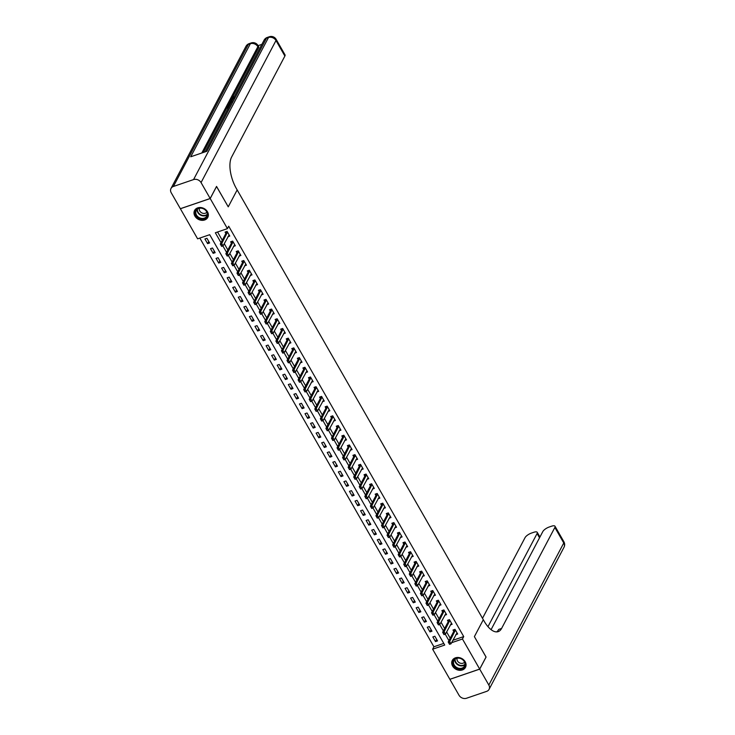 <?xml version="1.0" encoding="UTF-8"?>
<svg xmlns="http://www.w3.org/2000/svg" width="735" height="735" viewBox="0 0 735 735"><rect width="100%" height="100%" fill="white"/><g stroke="black" fill="none" stroke-linecap="round" stroke-linejoin="round"><path stroke-width="1.1" d="M207.472 211.781A7.451 6.11 27.8 0 1 207.775 217.404A7.451 6.11 27.8 0 1 201.528 220.307A7.451 6.11 27.8 0 1 194.894 216.081A7.451 6.11 27.8 0 1 194.591 210.449A7.451 6.11 27.8 0 1 200.839 207.546A7.451 6.11 27.8 0 1 207.472 211.781M465.172 661.748A7.451 6.11 27.8 0 1 465.475 667.38A7.451 6.11 27.8 0 1 459.228 670.283A7.451 6.11 27.8 0 1 452.595 666.048A7.451 6.11 27.8 0 1 452.291 660.425A7.451 6.11 27.8 0 1 458.539 657.513A7.451 6.11 27.8 0 1 465.172 661.748M486.028 657.062L474.387 636.629L486.055 657.007L479.689 669.089L449.866 679.287L432.63 649.198L444.721 645.064L209.705 234.695L197.614 238.829L180.378 208.74L210.201 198.542L227.437 228.631L215.346 232.765L221.014 242.669M199.837 238.066L433.907 646.782L432.63 649.198M433.907 646.782L443.775 643.41M437.527 640.902L434.863 636.244L432.841 636.933L435.515 641.591L437.527 640.902M431.969 631.2L429.304 626.542L427.283 627.231L429.957 631.889L431.969 631.2M426.41 621.488L423.746 616.83L421.725 617.519L424.398 622.178L426.41 621.488M420.852 611.786L418.187 607.128L416.166 607.817L418.84 612.476L420.852 611.786M415.293 602.075L412.62 597.417L410.608 598.106L413.281 602.764L415.293 602.075M409.735 592.373L407.061 587.715L405.049 588.404L407.723 593.062L409.735 592.373M404.176 582.662L401.503 578.004L399.491 578.693L402.164 583.351L404.176 582.662M398.618 572.96L395.944 568.302L393.932 568.991L396.597 573.649L398.618 572.96M393.06 563.258L390.386 558.591L388.374 559.28L391.038 563.947L393.06 563.258M387.501 553.547L384.828 548.889L382.816 549.578L385.48 554.236L387.501 553.547M381.943 543.845L379.269 539.187L377.257 539.876L379.921 544.534L381.943 543.845M376.384 534.134L373.711 529.476L371.699 530.165L374.363 534.823L376.384 534.134M370.826 524.432L368.152 519.774L366.14 520.463L368.805 525.121L370.826 524.432M365.267 514.721L362.594 510.062L360.582 510.751L363.246 515.41L365.267 514.721M359.709 505.018L357.035 500.36L355.023 501.049L357.688 505.708L359.709 505.018M354.151 495.307L351.477 490.649L349.465 491.338L352.129 495.996L354.151 495.307M348.592 485.605L345.919 480.947L343.906 481.636L346.571 486.294L348.592 485.605M343.024 475.903L340.36 471.236L338.348 471.925L341.012 476.592L343.024 475.903M337.466 466.192L334.802 461.534L332.79 462.223L335.454 466.881L337.466 466.192M331.908 456.49L329.243 451.832L327.231 452.521L329.896 457.179L331.908 456.49M326.349 446.779L323.685 442.121L321.673 442.81L324.337 447.468L326.349 446.779M320.791 437.077L318.126 432.419L316.114 433.108L318.779 437.766L320.791 437.077M315.232 427.366L312.568 422.708L310.556 423.397L313.22 428.055L315.232 427.366M309.674 417.664L307.01 413.006L304.997 413.695L307.662 418.353L309.674 417.664M304.115 407.953L301.451 403.294L299.439 403.984L302.103 408.642L304.115 407.953M298.557 398.251L295.893 393.592L293.881 394.282L296.545 398.94L298.557 398.251M292.999 388.549L290.334 383.881L288.313 384.57L290.987 389.238L292.999 388.549M287.44 378.837L284.776 374.179L282.754 374.868L285.428 379.526L287.44 378.837M281.882 369.135L279.217 364.477L277.196 365.166L279.87 369.824L281.882 369.135M276.323 359.424L273.659 354.766L271.638 355.455L274.311 360.113L276.323 359.424M270.765 349.722L268.1 345.064L266.079 345.753L268.753 350.411L270.765 349.722M265.206 340.011L262.542 335.353L260.521 336.042L263.194 340.7L265.206 340.011M259.648 330.309L256.984 325.651L254.962 326.34L257.636 330.998L259.648 330.309M254.089 320.598L251.425 315.94L249.404 316.629L252.077 321.287L254.089 320.598M248.531 310.896L245.867 306.238L243.845 306.927L246.519 311.585L248.531 310.896M242.973 301.194L240.308 296.527L238.287 297.216L240.961 301.883L242.973 301.194M237.414 291.483L234.741 286.825L232.729 287.514L235.402 292.172L237.414 291.483M231.856 281.781L229.182 277.123L227.17 277.812L229.844 282.47L231.856 281.781M226.297 272.069L223.624 267.411L221.612 268.1L224.285 272.758L226.297 272.069M220.739 262.367L218.065 257.709L216.053 258.398L218.718 263.056L220.739 262.367M215.18 252.656L212.507 247.998L210.495 248.687L213.159 253.345L215.18 252.656M209.622 242.954L206.948 238.296L204.936 238.985L207.601 243.643L209.622 242.954M452.843 640.304L463.73 636.583L228.704 226.215L227.437 228.631M217.569 232.003L222.292 240.253M224.249 243.671L227.85 249.964M229.807 253.373L233.408 259.666M235.365 263.084L238.967 269.377M240.924 272.786L244.525 279.079M246.482 282.488L250.084 288.791M252.041 292.199L255.642 298.493M257.599 301.901L261.201 308.204M263.158 311.612L266.759 317.906M268.716 321.314L272.317 327.608M274.274 331.026L277.876 337.319M279.833 340.728L283.434 347.021M285.391 350.439L289.002 356.732M290.95 360.141L294.56 366.434M296.508 369.843L300.119 376.145M302.067 379.554L305.677 385.847M307.625 389.256L311.236 395.559M313.183 398.967L316.794 405.261M318.742 408.669L322.353 414.963M324.3 418.38L327.911 424.674M329.859 428.082L333.469 434.376M335.417 437.794L339.028 444.087M340.976 447.496L344.586 453.789M346.534 457.198L350.145 463.5M352.093 466.909L355.703 473.202M357.651 476.611L361.262 482.913M363.219 486.322L366.82 492.615M368.777 496.024L372.379 502.317M374.335 505.735L377.937 512.029M379.894 515.437L383.495 521.731M385.452 525.148L389.054 531.442M391.011 534.85L394.612 541.144M396.569 544.552L400.171 550.855M402.128 554.263L405.729 560.557M407.686 563.966L411.288 570.268M413.245 573.677L416.846 579.97M418.803 583.379L422.404 589.672M424.361 593.09L427.963 599.383M429.92 602.792L433.521 609.085M435.478 612.503L439.08 618.796M441.037 622.205L444.638 628.499M446.595 631.907L450.197 638.21M455.829 634.645L457.675 634.011L455.011 629.353L452.999 630.042L453.78 631.42M450.27 624.934L452.117 624.309L449.452 619.651L447.44 620.34L448.221 621.709M444.712 615.232L446.558 614.598L443.894 609.94L441.873 610.629L442.663 612.007M439.153 605.521L441 604.896L438.336 600.238L436.314 600.927L437.104 602.296M433.595 595.819L435.442 595.185L432.777 590.527L430.756 591.216L431.546 592.594M428.036 586.117L429.883 585.483L427.219 580.825L425.197 581.514L425.988 582.883M422.478 576.405L424.325 575.771L421.66 571.113L419.639 571.802L420.429 573.181M416.92 566.703L418.766 566.069L416.102 561.411L414.081 562.1L414.871 563.479M411.361 556.992L413.208 556.367L410.543 551.7L408.522 552.389L409.312 553.767M405.803 547.29L407.649 546.656L404.985 541.998L402.964 542.687L403.754 544.065M400.244 537.579L402.091 536.954L399.427 532.296L397.405 532.985L398.195 534.354M394.686 527.877L396.533 527.243L393.868 522.585L391.847 523.274L392.637 524.652M389.127 518.166L390.974 517.541L388.3 512.883L386.288 513.572L387.079 514.941M383.569 508.464L385.416 507.83L382.742 503.172L380.73 503.861L381.52 505.239M378.01 498.762L379.857 498.128L377.184 493.47L375.172 494.159L375.962 495.528M372.452 489.051L374.299 488.417L371.625 483.759L369.613 484.448L370.403 485.826M366.894 479.349L368.74 478.715L366.067 474.057L364.055 474.746L364.845 476.124M361.335 469.637L363.182 469.013L360.508 464.345L358.496 465.034L359.286 466.413M355.777 459.935L357.623 459.301L354.95 454.643L352.938 455.332L353.728 456.711M350.218 450.224L352.065 449.599L349.391 444.941L347.379 445.63L348.169 446.999M344.66 440.522L346.507 439.888L343.833 435.23L341.821 435.919L342.611 437.297M339.101 430.811L340.948 430.186L338.275 425.528L336.262 426.217L337.053 427.586M333.543 421.109L335.39 420.475L332.716 415.817L330.704 416.506L331.494 417.884M327.985 411.407L329.831 410.773L327.158 406.115L325.146 406.804L325.936 408.173M322.426 401.696L324.273 401.062L321.599 396.404L319.587 397.093L320.368 398.471M316.868 391.994L318.705 391.36L316.041 386.702L314.029 387.391L314.81 388.769M311.309 382.283L313.147 381.658L310.482 377L308.47 377.68L309.251 379.058M305.751 372.581L307.588 371.947L304.924 367.289L302.912 367.978L303.693 369.356M300.192 362.869L302.03 362.245L299.365 357.587L297.353 358.276L298.134 359.645M294.625 353.167L296.471 352.534L293.807 347.875L291.795 348.565L292.576 349.943M289.066 343.465L290.913 342.832L288.249 338.173L286.237 338.863L287.017 340.231M283.508 333.754L285.355 333.12L282.69 328.462L280.678 329.151L281.459 330.529M277.949 324.052L279.796 323.418L277.132 318.76L275.12 319.449L275.901 320.818M272.391 314.341L274.238 313.707L271.573 309.049L269.552 309.738L270.342 311.116M266.833 304.639L268.679 304.005L266.015 299.347L263.994 300.036L264.784 301.414M261.274 294.928L263.121 294.303L260.456 289.645L258.435 290.325L259.225 291.703M255.716 285.226L257.562 284.592L254.898 279.934L252.877 280.623L253.667 282.001M250.157 275.515L252.004 274.89L249.34 270.232L247.318 270.921L248.108 272.29M244.599 265.813L246.446 265.179L243.781 260.521L241.76 261.21L242.55 262.588M239.04 256.111L240.887 255.477L238.223 250.819L236.201 251.508L236.992 252.877M233.482 246.4L235.329 245.766L232.664 241.108L230.643 241.797L231.433 243.175M227.923 236.698L229.77 236.064L227.106 231.406L225.085 232.095L225.875 233.464M216.522 186.479L228.245 206.838L237.166 189.933L484.108 621.112A23.878 10.804 71.1 0 0 498.201 631.631A23.878 10.804 71.1 0 0 501.601 628.443L554.87 527.454A5.733 2.003 -29.8 0 0 555.008 526.26A5.733 2.003 -29.8 0 0 551.562 526.205L549.183 527.023A5.733 2.003 -29.8 0 0 542.816 531.57L491.081 629.656M216.577 186.46L210.201 198.542M463.73 636.583L462.453 639L479.689 669.089M474.387 636.629L483.308 619.715L474.387 636.629M451.566 642.721L462.453 639M222.889 245.931L226.573 252.381M228.447 255.642L232.131 262.083M234.006 265.344L237.699 271.794M239.564 275.055L243.257 281.496M245.123 284.757L248.816 291.207M250.681 294.469L254.374 300.909M256.239 304.171L259.933 310.62M261.798 313.882L265.491 320.322M267.356 323.584L271.05 330.024M272.915 333.286L276.608 339.735M278.473 342.997L282.166 349.437M284.032 352.699L287.725 359.149M289.59 362.41L293.283 368.851M295.148 372.112L298.842 378.562M300.707 381.823L304.4 388.264M306.265 391.525L309.959 397.975M311.824 401.236L315.517 407.677M317.382 410.938L321.076 417.379M322.941 420.64L326.634 427.09M328.499 430.352L332.192 436.792M334.058 440.054L337.751 446.503M339.616 449.765L343.309 456.205M345.174 459.467L348.868 465.916M350.733 469.178L354.426 475.618M356.291 478.88L359.985 485.33M361.859 488.591L365.543 495.032M367.417 498.293L371.101 504.734M372.976 507.995L376.66 514.445M378.534 517.706L382.218 524.147M384.093 527.408L387.777 533.858M389.651 537.12L393.335 543.56M395.209 546.822L398.894 553.271M400.768 556.533L404.452 562.973M406.326 566.235L410.011 572.684M411.885 575.946L415.578 582.386M417.443 585.648L421.137 592.088M423.002 595.35L426.695 601.8M428.56 605.061L432.253 611.502M434.119 614.763L437.812 621.213M439.677 624.474L443.37 630.915M445.235 634.176L448.929 640.626M436.663 639.404L435.515 641.591M208.758 241.447L207.601 243.643M214.317 251.159L213.159 253.345M219.875 260.861L218.718 263.056M225.434 270.572L224.285 272.758M230.992 280.274L229.844 282.47M236.551 289.985L235.402 292.172M242.109 299.687L240.961 301.883M247.667 309.398L246.519 311.585M253.226 319.1L252.077 321.287M258.784 328.802L257.636 330.998M264.343 338.513L263.194 340.7M269.91 348.215L268.753 350.411M275.469 357.927L274.311 360.113M281.027 367.629L279.87 369.824M286.586 377.34L285.428 379.526M292.144 387.042L290.987 389.238M297.703 396.753L296.545 398.94M303.261 406.455L302.103 408.642M308.819 416.157L307.662 418.353M314.378 425.868L313.22 428.055M319.936 435.57L318.779 437.766M325.495 445.281L324.337 447.468M331.053 454.983L329.896 457.179M336.612 464.695L335.454 466.881M342.17 474.397L341.012 476.592M347.728 484.108L346.571 486.294M353.287 493.81L352.129 495.996M358.845 503.512L357.688 505.708M364.404 513.223L363.246 515.41M369.962 522.925L368.805 525.121M375.521 532.636L374.363 534.823M381.079 542.338L379.921 544.534M386.638 552.049L385.48 554.236M392.196 561.751L391.038 563.947M397.754 571.462L396.597 573.649M403.313 581.164L402.164 583.351M408.871 590.866L407.723 593.062M414.43 600.578L413.281 602.764M419.988 610.28L418.84 612.476M425.547 619.991L424.398 622.178M431.105 629.693L429.957 631.889M457.032 632.881L450.996 643.814L449.544 644.31L448.212 641.986L453.817 631.356L454.111 629.665M448.819 642.987L449.728 644.071L448.212 641.986L449.664 641.49L455.415 630.07M449.057 642.904L449.664 641.49L450.996 643.814L449.728 644.071M451.474 623.17L445.438 634.112L443.986 634.608L442.654 632.275L448.258 621.645L448.552 619.954M443.26 633.285L444.17 634.36L442.654 632.275L444.105 631.778L449.857 620.358M443.499 633.202L444.105 631.778L445.438 634.112L444.17 634.36M445.915 613.468L439.879 624.401L438.427 624.897L437.095 622.573L442.7 611.943L442.994 610.252M437.702 623.574L438.611 624.658L437.095 622.573L438.538 622.076L444.298 610.656M437.941 623.491L438.538 622.076L439.879 624.401L438.611 624.658M440.357 603.757L434.321 614.699L432.869 615.195L431.537 612.861L437.141 602.231L437.435 600.541M432.143 613.872L433.053 614.947L431.537 612.861L432.979 612.365L438.74 600.945M432.382 613.789L432.979 612.365L434.321 614.699L433.053 614.947M434.798 594.055L428.762 604.988L427.311 605.484L425.978 603.159L431.583 592.529L431.868 590.839M426.585 604.161L427.485 605.245L425.978 603.159L427.421 602.663L433.181 591.243M426.824 604.078L427.421 602.663L428.762 604.988L427.485 605.245M465.301 664.523A6.45 5.292 27.8 0 1 458.971 668.988A6.45 5.292 27.8 0 1 452.879 662.501A6.45 5.292 27.8 0 1 459.21 658.045A6.45 5.292 27.8 0 1 465.301 664.523M453.467 662.336A5.972 4.897 -152.2 0 0 457.997 668.06A5.972 4.897 -152.2 0 0 464.492 666.057A5.972 4.897 -152.2 0 0 464.97 664.21A5.972 4.897 -152.2 0 0 460.441 658.486A5.972 4.897 -152.2 0 0 453.936 660.489A5.972 4.897 -152.2 0 0 453.467 662.336M457.115 658.238A4.254 3.491 -152.2 0 0 456.977 659.084A4.254 3.491 -152.2 0 0 459.917 663.043A4.254 3.491 -152.2 0 0 464.557 662.162M452.705 659.773A7.405 6.073 -152.2 0 0 452.539 660.058A7.405 6.073 -152.2 0 0 451.952 662.354A7.405 6.073 -152.2 0 0 457.574 669.447A7.405 6.073 -152.2 0 0 465.632 666.967A7.405 6.073 -152.2 0 0 465.779 666.673M198.174 217.771A6.45 5.292 27.8 0 1 196.061 209.934A6.45 5.292 27.8 0 1 204.596 209.31A6.45 5.292 27.8 0 1 206.71 217.147A6.45 5.292 27.8 0 1 198.174 217.771M204.486 209.383A5.972 4.897 -152.2 0 0 196.236 210.513A5.972 4.897 -152.2 0 0 198.542 217.22A5.972 4.897 -152.2 0 0 206.792 216.081A5.972 4.897 -152.2 0 0 204.486 209.383M199.415 208.262A4.254 3.491 -152.2 0 0 201.252 212.562A4.254 3.491 -152.2 0 0 206.857 212.185M194.995 209.806A7.405 6.073 -152.2 0 0 194.839 210.091A7.405 6.073 -152.2 0 0 197.697 218.396A7.405 6.073 -152.2 0 0 207.931 216.99A7.405 6.073 -152.2 0 0 208.078 216.696M479.707 669.126L449.884 679.324L459.007 695.246A5.733 4.704 -152.2 0 0 466.504 698.25L486.662 691.359A5.733 4.704 -152.2 0 0 489.06 689.375A5.733 4.704 -152.2 0 0 488.83 685.048L479.707 669.126L486.083 657.053M487.976 626.661L537.092 533.527A5.733 2.003 -29.8 0 0 537.23 532.333A5.733 2.003 -29.8 0 0 533.785 532.287L531.405 533.096A5.733 2.003 -29.8 0 0 525.047 537.653L482.5 618.31M496.676 631.898A23.878 10.804 71.1 0 0 498.697 629.436L501.601 628.443M232.765 99.537L231.948 98.141L234.153 96.91M234.226 97.525L232.848 98.591M231.608 101.742L230.367 101.228L232.683 99.694M228.392 107.834L227.391 108.174L227.032 107.558L228.456 104.903M228.107 105.509L229.026 105.941L228.64 106.676M261.871 44.366L258.077 45.662M276.13 39.322A5.733 5.733 0 0 0 269.304 36.75A5.733 2.591 -108.9 0 0 268.495 37.513A5.733 4.704 27.8 0 1 275.992 40.517A5.733 2.003 -29.8 0 0 276.13 39.322L285.024 54.859A5.733 2.003 150.2 0 1 284.886 56.053L275.992 40.517L201.059 182.583A5.733 4.704 -152.2 0 0 193.562 179.579L268.495 37.513L266.474 38.202L206.838 151.272L190.714 156.785L250.359 43.714A5.733 4.704 27.8 0 1 257.866 46.718A5.733 2.003 -29.8 0 0 257.994 45.524L258.665 46.691A5.733 2.003 150.2 0 1 258.527 47.885L257.866 46.718L201.803 152.99M203.365 152.457L227.041 107.576M229.182 103.516L230.377 101.246L231.984 101.035M230.643 100.75L231.828 98.508M232.242 97.718L258.527 47.885M229.807 105.16L228.796 105.5L228.438 104.884L229.302 103.35L232.085 101.687M201.059 182.583L210.182 198.505L216.549 186.424L228.245 206.838L237.166 189.933L236.367 188.537A23.878 10.804 -108.9 0 1 231.617 157.042L284.886 56.053M193.562 179.579L173.405 186.47A5.733 4.704 -152.2 0 0 171.007 188.454A5.733 4.704 -152.2 0 0 171.237 192.781L180.36 208.694L210.182 198.505M228.668 105.325L227.804 106.961L229.09 106.52M228.87 106.924L227.032 107.558M230.285 104.251L228.438 104.884M231.865 102.101L229.88 103.176L229.219 104.278L230.505 103.837M230.726 103.415L229.88 104.315M229.88 103.176L230.23 103.8M232.48 100.079L231.047 100.805L232.186 100.649M233.941 96.542L232.499 97.966L232.793 98.481M233.895 98.233L232.435 98.352M233.684 98.637C232.214 99.124 231.635 98.959 231.948 98.141M429.231 584.353L423.204 595.286L421.752 595.782L420.411 593.448L426.024 582.818L426.309 581.128M421.026 594.459L421.927 595.543L420.411 593.448L421.862 592.952L427.623 581.532M421.265 594.376L421.862 592.952L423.204 595.286L421.927 595.543M423.672 574.641L417.645 585.584L416.194 586.08L414.852 583.746L420.466 573.116L420.751 571.426M415.459 584.748L416.368 585.832L414.852 583.746L416.304 583.25L422.065 571.83M415.707 584.665L416.304 583.25L417.645 585.584L416.368 585.832M418.114 564.939L412.087 575.872L410.635 576.369L409.294 574.044L414.908 563.414L415.192 561.724M409.9 575.046L410.81 576.13L409.294 574.044L410.746 573.548L416.506 562.128M410.148 574.963L410.746 573.548L412.087 575.872L410.81 576.13M412.555 555.228L406.529 566.17L405.077 566.667L403.736 564.333L409.349 553.703L409.634 552.013M404.342 565.334L405.251 566.419L403.736 564.333L405.187 563.837L410.948 552.417M404.59 565.252L405.187 563.837L406.529 566.17L405.251 566.419M406.997 545.526L400.961 556.459L399.518 556.955L398.177 554.631L403.791 544.001L404.075 542.311M398.783 555.632L399.693 556.717L398.177 554.631L399.629 554.135L405.389 542.715M399.031 555.55L399.629 554.135L400.961 556.459L399.693 556.717M401.439 535.815L395.402 546.757L393.96 547.253L392.619 544.92L398.232 534.29L398.517 532.599M393.225 545.93L394.135 547.005L392.619 544.92L394.07 544.424L399.831 533.004M393.473 545.848L394.07 544.424L395.402 546.757L394.135 547.005M395.88 526.113L389.844 537.046L388.402 537.542L387.06 535.218L392.674 524.588L392.959 522.897M387.667 536.219L388.576 537.303L387.06 535.218L388.512 534.722L394.272 523.302M387.915 536.137L388.512 534.722L389.844 537.046L388.576 537.303M390.322 516.402L384.286 527.344L382.834 527.84L381.502 525.507L387.115 514.877L387.4 513.186M382.108 526.517L383.018 527.592L381.502 525.507L382.953 525.01L388.714 513.59M382.356 526.435L382.953 525.01L384.286 527.344L383.018 527.592M384.763 506.7L378.727 517.633L377.275 518.129L375.943 515.805L381.557 505.175L381.842 503.484M376.55 516.806L377.459 517.89L375.943 515.805L377.395 515.308L383.156 503.888M376.798 516.723L377.395 515.308L378.727 517.633L377.459 517.89M379.205 496.998L373.169 507.931L371.717 508.427L370.385 506.093L375.998 495.463L376.283 493.773M370.991 507.104L371.901 508.188L370.385 506.093L371.837 505.597L377.597 494.177M371.239 507.021L371.837 505.597L373.169 507.931L371.901 508.188M373.646 487.287L367.61 498.229L366.159 498.725L364.826 496.391L370.44 485.762L370.725 484.071M365.433 497.393L366.342 498.477L364.826 496.391L366.278 495.895L372.039 484.475M365.681 497.31L366.278 495.895L367.61 498.229L366.342 498.477M368.088 477.585L362.052 488.518L360.6 489.014L359.268 486.689L364.872 476.059L365.166 474.369M359.874 487.691L360.784 488.775L359.268 486.689L360.72 486.193L366.48 474.773M360.113 487.608L360.72 486.193L362.052 488.518L360.784 488.775M362.53 467.873L356.493 478.816L355.042 479.312L353.71 476.978L359.314 466.348L359.608 464.658M354.316 477.98L355.225 479.064L353.71 476.978L355.161 476.482L360.922 465.062M354.555 477.897L355.161 476.482L356.493 478.816L355.225 479.064M356.971 458.171L350.935 469.105L349.483 469.601L348.151 467.276L353.755 456.646L354.05 454.956M348.757 468.278L349.667 469.362L348.151 467.276L349.603 466.78L355.363 455.36M348.996 468.195L349.603 466.78L350.935 469.105L349.667 469.362M351.413 448.46L345.377 459.403L343.925 459.899L342.593 457.565L348.197 446.935L348.491 445.245M343.199 458.576L344.109 459.651L342.593 457.565L344.044 457.069L349.805 445.649M343.438 458.493L344.044 457.069L345.377 459.403L344.109 459.651M345.854 438.758L339.818 449.691L338.366 450.188L337.034 447.863L342.639 437.233L342.933 435.543M337.641 448.864L338.55 449.949L337.034 447.863L338.486 447.367L344.246 435.947M337.879 448.782L338.486 447.367L339.818 449.691L338.55 449.949M340.296 429.047L334.26 439.989L332.808 440.486L331.476 438.152L337.08 427.522L337.374 425.831M332.082 439.162L332.992 440.237L331.476 438.152L332.927 437.656L338.688 426.236M332.321 439.08L332.927 437.656L334.26 439.989L332.992 440.237M334.737 419.345L328.701 430.278L327.25 430.774L325.917 428.45L331.522 417.82L331.816 416.129M326.524 429.451L327.433 430.535L325.917 428.45L327.369 427.954L333.13 416.534M326.763 429.369L327.369 427.954L328.701 430.278L327.433 430.535M329.179 409.643L323.143 420.576L321.691 421.072L320.359 418.739L325.963 408.109L326.257 406.418M320.965 419.749L321.875 420.833L320.359 418.739L321.811 418.243L327.571 406.822M321.204 419.667L321.811 418.243L323.143 420.576L321.875 420.833M323.62 399.932L317.584 410.874L316.133 411.37L314.8 409.037L320.405 398.407L320.699 396.716M315.407 410.038L316.316 411.122L314.8 409.037L316.252 408.541L322.013 397.12M315.646 409.955L316.252 408.541L317.584 410.874L316.316 411.122M318.062 390.23L312.026 401.163L310.574 401.659L309.242 399.335L314.846 388.705L315.14 387.014M309.848 400.336L310.758 401.42L309.242 399.335L310.694 398.839L316.454 387.418M310.087 400.253L310.694 398.839L312.026 401.163L310.758 401.42M312.504 380.519L306.467 391.461L305.016 391.957L303.684 389.623L309.288 378.994L309.582 377.303M304.29 390.625L305.2 391.709L303.684 389.623L305.135 389.127L310.887 377.707M304.529 390.542L305.135 389.127L306.467 391.461L305.2 391.709M306.945 370.817L300.909 381.75L299.457 382.246L298.125 379.921L303.73 369.292L304.024 367.601M298.732 380.923L299.641 382.007L298.125 379.921L299.577 379.425L305.328 368.005M298.97 380.84L299.577 379.425L300.909 381.75L299.641 382.007M301.387 361.106L295.351 372.048L293.899 372.544L292.567 370.21L298.171 359.58L298.465 357.89M293.173 371.221L294.083 372.296L292.567 370.21L294.018 369.714L299.77 358.294M293.412 371.138L294.018 369.714L295.351 372.048L294.083 372.296M295.828 351.404L289.792 362.337L288.34 362.833L287.008 360.508L292.613 349.878L292.907 348.188M287.615 361.51L288.524 362.594L287.008 360.508L288.46 360.012L294.211 348.592M287.854 361.427L288.46 360.012L289.792 362.337L288.524 362.594M290.27 341.692L284.234 352.635L282.782 353.131L281.45 350.797L287.054 340.167L287.348 338.477M282.056 351.808L282.966 352.883L281.45 350.797L282.901 350.301L288.653 338.881M282.295 351.725L282.901 350.301L284.234 352.635L282.966 352.883M284.711 331.99L278.675 342.923L277.224 343.42L275.891 341.095L281.496 330.465L281.79 328.775M276.498 342.097L277.407 343.181L275.891 341.095L277.343 340.599L283.094 329.179M276.737 342.014L277.343 340.599L278.675 342.923L277.407 343.181M279.153 322.288L273.117 333.221L271.665 333.718L270.333 331.384L275.937 320.754L276.231 319.063M270.939 332.395L271.849 333.479L270.333 331.384L271.785 330.888L277.536 319.468M271.178 332.312L271.785 330.888L273.117 333.221L271.849 333.479M273.595 312.577L267.558 323.519L266.107 324.016L264.775 321.682L270.379 311.052L270.673 309.362M265.381 322.683L266.29 323.767L264.775 321.682L266.226 321.186L271.978 309.766M265.62 322.601L266.226 321.186L267.558 323.519L266.29 323.767M268.036 302.875L262 313.808L260.548 314.304L259.216 311.98L264.82 301.35L265.114 299.66M259.822 312.981L260.732 314.065L259.216 311.98L260.659 311.484L266.419 300.064M260.061 312.899L260.659 311.484L262 313.808L260.732 314.065M262.478 293.164L256.442 304.106L254.99 304.602L253.658 302.269L259.262 291.639L259.556 289.948M254.264 303.27L255.174 304.354L253.658 302.269L255.1 301.773L260.861 290.353M254.503 303.188L255.1 301.773L256.442 304.106L255.174 304.354M256.919 283.462L250.883 294.395L249.431 294.891L248.099 292.567L253.704 281.937L253.988 280.246M248.706 293.568L249.606 294.652L248.099 292.567L249.542 292.071L255.302 280.651M248.944 293.486L249.542 292.071L250.883 294.395L249.606 294.652M251.352 273.751L245.325 284.693L243.873 285.189L242.532 282.856L248.145 272.226L248.43 270.535M243.147 283.866L244.048 284.941L242.532 282.856L243.983 282.359L249.744 270.939M243.386 283.784L243.983 282.359L245.325 284.693L244.048 284.941M245.793 264.049L239.766 274.982L238.315 275.478L236.973 273.154L242.587 262.524L242.872 260.833M237.58 274.155L238.489 275.239L236.973 273.154L238.425 272.657L244.185 261.237M237.828 274.072L238.425 272.657L239.766 274.982L238.489 275.239M240.235 254.338L234.208 265.28L232.756 265.776L231.415 263.442L237.028 252.812L237.313 251.122M232.021 264.453L232.931 265.528L231.415 263.442L232.866 262.946L238.627 251.526M232.269 264.37L232.866 262.946L234.208 265.28L232.931 265.528M234.676 244.636L228.649 255.569L227.198 256.065L225.856 253.74L231.47 243.11L231.755 241.42M226.463 254.742L227.372 255.826L225.856 253.74L227.308 253.244L233.069 241.824M226.711 254.659L227.308 253.244L228.649 255.569L227.372 255.826M229.118 234.934L223.082 245.867L221.639 246.363L220.298 244.029L225.911 233.399L226.196 231.709M220.904 245.04L221.814 246.124L220.298 244.029L221.75 243.533L227.51 232.113M221.152 244.957L221.75 243.533L223.082 245.867L221.814 246.124M455.323 630.676L453.872 631.172M455.268 630.86L453.817 631.356M449.765 620.965L448.313 621.461M449.71 621.149L448.258 621.645M444.206 611.263L442.755 611.759M444.151 611.446L442.7 611.943M438.648 601.552L437.196 602.048M438.593 601.735L437.141 602.231M433.09 591.85L431.638 592.346M433.034 592.033L431.583 592.529M464.933 664.679A5.972 4.897 27.8 0 1 458.511 665.212A5.972 4.897 27.8 0 1 454.79 659.819A5.972 4.897 27.8 0 1 454.827 659.35M455.149 659.084A5.77 4.741 -152.2 0 0 455.103 659.607A5.77 4.741 -152.2 0 0 458.741 664.844A5.77 4.741 -152.2 0 0 464.97 664.265M207.233 214.703A5.972 4.897 27.8 0 1 199.865 214.703A5.972 4.897 27.8 0 1 197.127 209.374M197.449 209.107A5.77 4.741 -152.2 0 0 200.095 214.335A5.77 4.741 -152.2 0 0 207.261 214.289M488.83 685.048L563.763 542.981L554.87 527.454M539.536 537.79L537.092 533.527M563.763 542.981A5.733 4.704 27.8 0 1 563.993 547.309A5.733 5.733 0 0 0 563.901 541.787A5.733 2.003 150.2 0 1 563.763 542.981M257.994 45.524A5.733 5.733 0 0 0 251.168 42.952A5.733 2.591 -108.9 0 0 250.359 43.714L248.338 44.403L173.405 186.47M245.94 46.388A5.733 4.704 27.8 0 1 248.338 44.403A5.733 2.591 71.1 0 1 249.156 43.641A5.733 5.733 0 0 0 245.94 46.388L171.007 188.454M264.076 40.186A5.733 4.704 27.8 0 1 266.474 38.202A5.733 2.591 71.1 0 1 267.292 37.439A5.733 5.733 0 0 0 264.076 40.186L205.184 151.842M427.531 582.138L426.079 582.634M427.476 582.322L426.024 582.818M421.973 572.436L420.521 572.933M421.918 572.62L420.466 573.116M416.414 562.734L414.963 563.23M416.359 562.918L414.908 563.414M410.856 553.023L409.404 553.519M410.801 553.207L409.349 553.703M405.297 543.321L403.846 543.817M405.242 543.505L403.791 544.001M399.739 533.61L398.287 534.106M399.684 533.794L398.232 534.29M394.18 523.908L392.729 524.404M394.125 524.092L392.674 524.588M388.622 514.197L387.17 514.693M388.567 514.381L387.115 514.877M383.064 504.495L381.612 504.991M382.999 504.679L381.557 505.175M377.505 494.784L376.054 495.28M377.441 494.967L375.998 495.463M371.947 485.082L370.495 485.578M371.882 485.265L370.44 485.762M366.388 475.38L364.937 475.876M366.324 475.563L364.872 476.059M360.821 465.668L359.378 466.165M360.766 465.852L359.314 466.348M355.262 455.966L353.82 456.463M355.207 456.15L353.755 456.646M349.704 446.255L348.261 446.751M349.649 446.439L348.197 446.935M344.145 436.553L342.694 437.049M344.09 436.737L342.639 437.233M338.587 426.842L337.135 427.338M338.532 427.026L337.08 427.522M333.029 417.14L331.577 417.636M332.973 417.324L331.522 417.82M327.47 407.429L326.018 407.925M327.415 407.613L325.963 408.109M321.912 397.727L320.46 398.223M321.856 397.911L320.405 398.407M316.353 388.025L314.902 388.521M316.298 388.209L314.846 388.705M310.795 378.314L309.343 378.81M310.74 378.497L309.288 378.994M305.236 368.612L303.785 369.108M305.181 368.795L303.73 369.292M299.678 358.9L298.226 359.397M299.623 359.084L298.171 359.58M294.119 349.198L292.668 349.695M294.064 349.382L292.613 349.878M288.561 339.487L287.109 339.983M288.506 339.671L287.054 340.167M283.003 329.785L281.551 330.281M282.947 329.969L281.496 330.465M277.444 320.074L275.992 320.57M277.389 320.258L275.937 320.754M271.886 310.372L270.434 310.868M271.831 310.556L270.379 311.052M266.327 300.67L264.876 301.166M266.272 300.854L264.82 301.35M260.769 290.959L259.317 291.455M260.714 291.143L259.262 291.639M255.21 281.257L253.759 281.753M255.155 281.441L253.704 281.937M249.652 271.546L248.2 272.042M249.597 271.729L248.145 272.226M244.094 261.844L242.642 262.34M244.038 262.027L242.587 262.524M238.535 252.133L237.083 252.629M238.48 252.316L237.028 252.812M232.977 242.431L231.525 242.927M232.922 242.614L231.47 243.11M227.418 232.719L225.967 233.215M227.363 232.903L225.911 233.399M539.931 537.046L537.23 532.333M489.06 689.375L563.993 547.309M563.901 541.787L555.008 526.26M251.168 42.952L249.156 43.641M269.304 36.75L267.292 37.439"/></g></svg>
